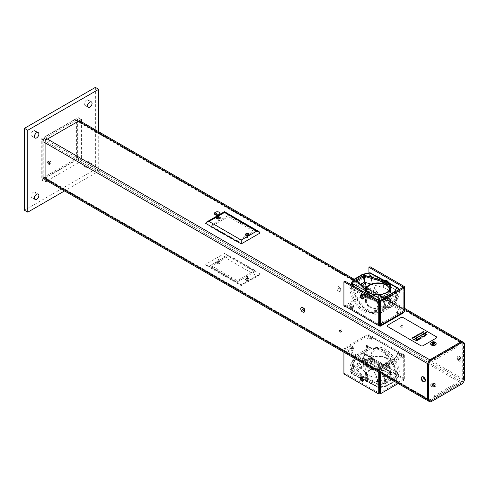 <?xml version="1.0" encoding="UTF-8"?>
<svg xmlns="http://www.w3.org/2000/svg" width="489" height="489" viewBox="0 0 489 489"><rect width="100%" height="100%" fill="white"/><g stroke="black" fill="none" stroke-linecap="round" stroke-linejoin="round"><path stroke-width="0.37" stroke-dasharray="2.44 1.83" d="M404.33 378.682L403.272 379.293L368.926 359.464L369.984 358.853L404.33 378.682L404.33 354.922L369.984 335.099A2.249 1.302 -60 0 0 368.394 334.176L345.509 347.392A2.249 1.302 -60 0 0 343.92 350.148L378.26 369.977L379.323 369.36L344.977 349.537A0.752 0.434 -60 0 1 345.509 348.614L379.385 368.168L379.385 366.946L402.27 353.736L404.33 354.922L403.272 355.54L402.27 354.959L402.27 353.736L404.33 356.224L404.33 379.977L403.272 379.366L403.272 355.607L379.446 369.36L379.446 372.746M368.926 359.464L368.926 335.711L403.272 355.54L403.272 379.293M386.658 366.585A2.249 1.302 -120 0 0 387.783 366.695A2.249 1.302 -120 0 0 388.132 364.892A2.249 1.302 -120 0 0 386.658 362.911A2.249 1.302 -120 0 0 385.534 362.801A2.249 1.302 -120 0 0 385.191 364.605A2.249 1.302 -120 0 0 386.658 366.585M387.722 362.3A2.249 1.302 60 0 1 389.189 364.281A2.249 1.302 60 0 1 388.847 366.084A2.249 1.302 60 0 1 386.597 364.788A2.249 1.302 60 0 1 386.597 362.19A2.249 1.302 60 0 1 387.722 362.3M369.984 358.853L369.984 335.099M345.509 348.614L368.394 335.399A0.752 0.434 -60 0 1 368.767 335.362A0.752 0.434 -60 0 1 368.926 335.711M344.977 349.537L344.977 373.29L379.323 393.119M343.92 373.902L344.977 373.29M343.92 350.148L343.92 352.233M361.188 377.16A2.249 1.302 60 0 1 361.585 376.628A2.249 1.302 60 0 1 362.71 376.738A2.249 1.302 60 0 1 364.183 378.718A2.249 1.302 60 0 1 363.834 380.521A2.249 1.302 60 0 1 363.174 380.601M362.691 380.399A2.249 1.302 60 0 1 361.12 377.685M368.394 335.399L402.27 354.959L379.385 368.168L379.323 372.673M380.509 373.358L380.509 369.977L379.385 366.946L378.26 369.977L378.26 372.062M397.71 354.647L397.71 353.425L396.585 354.073L396.585 355.301A1.553 0.899 0 0 0 396.585 356.567A1.553 0.899 0 0 0 398.779 356.567L399.904 355.919A1.553 0.899 0 0 0 399.904 354.647A1.553 0.899 0 0 0 397.71 354.647L396.585 355.301M379.977 364.886L379.977 363.663L378.847 364.311L378.847 365.54A1.553 0.899 0 0 0 378.847 366.805A1.553 0.899 0 0 0 381.047 366.805L382.172 366.157A1.553 0.899 0 0 0 382.172 364.886A1.553 0.899 0 0 0 379.977 364.886L378.847 365.54M368.889 339.934L368.889 338.706A1.553 0.899 0 0 0 370.589 338.901A1.553 0.899 0 0 0 371.548 338.07A1.553 0.899 0 0 0 371.09 337.441L369.965 336.787L369.965 338.009A1.553 0.899 0 0 0 367.765 338.009A1.553 0.899 0 0 0 367.765 339.28L368.889 339.934A1.553 0.899 0 0 0 370.589 340.124A1.553 0.899 0 0 0 371.548 339.299A1.553 0.899 0 0 0 371.09 338.663L369.965 338.009M351.157 350.173A1.553 0.899 0 0 0 352.85 350.362A1.553 0.899 0 0 0 353.81 349.537A1.553 0.899 0 0 0 353.358 348.901L353.358 347.679A1.553 0.899 0 0 1 353.81 348.309A1.553 0.899 0 0 1 352.85 349.14A1.553 0.899 0 0 1 351.157 348.944L350.032 348.296L350.032 349.519L351.157 350.173L351.157 348.944M353.358 348.901L352.233 348.247A1.553 0.899 0 0 0 350.032 348.247A1.553 0.899 0 0 0 350.032 349.519M379.446 369.36L380.509 369.977L404.33 356.224L403.272 355.607M379.446 393.119L403.272 379.366M398.15 383.547L404.33 379.977M361.188 294.928A2.249 1.302 60 0 1 361.585 294.39A2.249 1.302 60 0 1 362.71 294.5A2.249 1.302 60 0 1 364.183 296.487A2.249 1.302 60 0 1 363.834 298.29A2.249 1.302 60 0 1 363.174 298.363M362.691 298.162A2.249 1.302 60 0 1 361.12 295.448M344.977 281.144L344.977 304.904L379.323 324.733L345.509 305.209A0.752 0.434 -60 0 1 345.136 305.246A0.752 0.434 -60 0 1 344.977 304.904M345.509 306.432L368.394 293.223A2.249 1.302 -60 0 0 369.984 290.466L404.33 310.295L403.272 310.906L368.926 291.077A0.752 0.434 -60 0 1 368.394 292L345.509 305.209M368.926 291.077L368.926 272.948M369.984 290.466L369.984 266.707M385.198 280.943A2.249 1.302 -120 0 0 386.658 284.353A2.249 1.302 -120 0 0 387.783 284.464A2.249 1.302 -120 0 0 388.083 282.514M368.394 292L402.27 311.554L403.272 310.906L403.272 287.22L403.272 310.98L379.446 324.733L402.27 311.554L402.27 312.783L404.33 310.295L404.33 287.832M386.127 281.01A2.249 1.302 -120 0 0 387.722 283.736A2.249 1.302 -120 0 0 388.847 283.852A2.249 1.302 -120 0 0 388.847 281.254A2.249 1.302 -120 0 0 386.597 279.952A2.249 1.302 -120 0 0 386.2 280.49M379.323 323.59A1.553 0.899 180 0 1 378.847 322.135L378.847 323.357L379.323 323.088M379.446 323.015L379.977 322.709L379.977 321.487A1.553 0.899 180 0 1 382.172 321.487A1.553 0.899 180 0 1 382.172 322.752L381.047 323.406A1.553 0.899 180 0 1 379.446 323.62M378.847 322.135L379.323 321.86M379.446 321.786L379.977 321.487M396.585 311.896L396.585 313.119L397.71 312.471L397.71 311.248A1.553 0.899 180 0 1 399.904 311.248A1.553 0.899 180 0 1 399.904 312.514L398.779 313.168A1.553 0.899 180 0 1 396.585 313.168A1.553 0.899 180 0 1 396.585 311.896L397.71 311.248M353.358 305.497L353.358 306.725A1.553 0.899 180 0 1 353.81 307.355A1.553 0.899 180 0 1 352.85 308.186A1.553 0.899 180 0 1 351.157 307.991L350.032 307.343L350.032 306.114A1.553 0.899 180 0 1 350.032 304.849A1.553 0.899 180 0 1 352.233 304.849L353.358 305.497A1.553 0.899 180 0 1 353.81 306.132A1.553 0.899 180 0 1 352.85 306.964A1.553 0.899 180 0 1 351.157 306.768L350.032 306.114M371.09 295.258A1.553 0.899 180 0 1 371.548 295.894A1.553 0.899 180 0 1 370.589 296.725A1.553 0.899 180 0 1 368.889 296.53L368.889 297.752A1.553 0.899 180 0 0 370.589 297.948A1.553 0.899 180 0 0 371.548 297.116A1.553 0.899 180 0 0 371.09 296.487L369.965 295.833L369.965 294.61L371.09 295.258L371.09 296.487M368.889 296.53L367.765 295.876A1.553 0.899 180 0 1 367.765 294.61A1.553 0.899 180 0 1 369.965 294.61M404.33 311.591L403.272 310.98M403.627 312.758L402.27 312.783L380.509 325.344M369.776 306.432A11.754 6.687 -0.7 0 0 382.624 307.764A11.754 6.687 -0.7 0 0 389.843 301.487A11.754 6.687 -0.7 0 0 378.003 294.953A11.754 6.687 -0.7 0 0 366.334 301.786A11.754 6.687 -0.7 0 0 369.776 306.432M366.182 290.166A11.754 6.687 -0.7 0 0 366.182 290.185A11.754 6.687 -0.7 0 0 369.623 294.83A11.754 6.687 -0.7 0 0 382.477 296.163A11.754 6.687 -0.7 0 0 389.69 289.879A11.754 6.687 -0.7 0 0 389.666 289.488M369.244 306.744A12.506 7.115 -0.7 0 0 382.911 308.156A12.506 7.115 -0.7 0 0 390.595 301.475A12.506 7.115 -0.7 0 0 377.997 294.525A12.506 7.115 -0.7 0 0 365.576 301.792A12.506 7.115 -0.7 0 0 369.244 306.744M365.485 289.47A12.506 7.115 -0.7 0 0 365.43 290.191A12.506 7.115 -0.7 0 0 369.091 295.136A12.506 7.115 -0.7 0 0 382.765 296.554A12.506 7.115 -0.7 0 0 390.442 289.873A12.506 7.115 -0.7 0 0 383.578 283.632M387.471 280.747A1.565 0.905 60 0 1 388.504 282.129A1.565 0.905 60 0 1 388.272 283.394A1.565 0.905 60 0 1 386.701 282.489A1.565 0.905 60 0 1 386.701 280.68A1.565 0.905 60 0 1 387.471 280.747M384.605 282.44A1.565 0.905 60 0 0 385.295 284.005A1.565 0.905 60 0 0 386.499 284.415A1.565 0.905 60 0 0 386.823 283.681L385.76 284.292A1.565 0.905 60 0 1 385.43 285.032A1.565 0.905 60 0 1 384.232 284.622A1.565 0.905 60 0 1 383.541 283.052L384.605 282.44L372.404 275.607A1.504 0.856 -0.7 0 0 370.87 275.411L364.109 276.756A1.504 0.856 -0.7 0 0 363.516 276.963L352.496 283.333A1.504 0.856 -0.7 0 0 352.129 283.669L349.879 287.532A20.165 11.644 60 0 0 370.002 313.914A20.165 11.644 60 0 0 378.394 303.504L379.323 303.321M379.446 303.296L385.155 302.165A1.504 0.856 -0.7 0 0 385.742 301.951A23.509 13.576 60 0 1 380.876 313.003A23.509 13.576 60 0 1 362.869 306.823A23.509 13.576 60 0 1 352.496 283.333M363.516 276.963A23.509 13.576 -120 0 0 373.896 300.46A23.509 13.576 -120 0 0 391.897 306.64A23.509 13.576 -120 0 0 396.762 295.588L385.742 301.951M396.762 295.588A1.504 0.856 -0.7 0 0 397.129 295.252L399.385 291.389A20.165 11.644 -120 0 1 398.119 297.679L395.668 302.538A23.35 13.484 60 0 1 377.264 302.734A23.35 13.484 60 0 1 364.109 276.756M370.87 275.411A20.165 11.644 -120 0 0 382.227 297.85A20.165 11.644 -120 0 0 398.119 297.679M364.653 296.481A1.565 0.905 60 0 1 364.329 297.214A1.565 0.905 60 0 1 363.565 297.147A1.565 0.905 60 0 1 362.441 295.24L363.504 294.623A1.565 0.905 60 0 0 364.629 296.536A1.565 0.905 60 0 0 365.393 296.603A1.565 0.905 60 0 0 365.717 295.863L364.653 296.481M364.672 296.505A1.565 0.905 -120 0 0 365.436 296.578A1.565 0.905 -120 0 0 365.436 294.763A1.565 0.905 -120 0 0 363.871 293.858A1.565 0.905 -120 0 0 363.633 295.13A1.565 0.905 -120 0 0 364.672 296.505M365.717 295.863L377.918 302.697A18.82 10.868 60 0 1 370.087 312.41A18.82 10.868 60 0 1 351.304 287.789L363.504 294.623M365.136 282.373A22.005 12.708 60 0 1 364.58 277.563L353.559 283.926L351.304 287.789M353.559 283.926A22.005 12.708 -120 0 0 375.521 312.716A22.005 12.708 -120 0 0 380.118 311.701A22.005 12.708 -120 0 0 384.678 301.358L379.446 302.391M377.918 302.697L379.323 302.416M384.678 301.358L395.699 294.989A22.005 12.708 60 0 1 394.323 301.86A22.005 12.708 60 0 1 391.145 305.338A22.005 12.708 60 0 1 366.554 287.184M395.699 294.989L397.954 291.126A18.82 10.868 -120 0 1 396.781 297A18.82 10.868 -120 0 1 381.946 297.159A18.82 10.868 -120 0 1 371.34 276.224L364.58 277.563M385.76 284.292L397.954 291.126M371.34 276.224L383.541 283.052M349.879 287.532A1.504 0.856 -0.7 0 0 350.24 288.406L362.441 295.24M384.586 282.41A1.565 0.905 60 0 1 385.625 283.791A1.565 0.905 60 0 1 385.387 285.056A1.565 0.905 60 0 1 383.822 284.152A1.565 0.905 60 0 1 383.822 282.342A1.565 0.905 60 0 1 384.586 282.41M385.833 358.027A11.754 6.381 177.2 0 1 389.262 362.251A11.754 6.381 177.2 0 1 377.832 369.201A11.754 6.381 177.2 0 1 365.778 363.394A11.754 6.381 177.2 0 1 372.887 357.111A11.754 6.381 177.2 0 1 385.833 358.027M386.408 369.855A11.754 6.381 177.2 0 1 389.837 374.085A11.754 6.381 177.2 0 1 378.407 381.035A11.754 6.381 177.2 0 1 366.353 375.228A11.754 6.381 177.2 0 1 373.462 368.944A11.754 6.381 177.2 0 1 386.408 369.855M386.365 357.716A12.506 6.791 177.2 0 1 390.014 362.215A12.506 6.791 177.2 0 1 377.85 369.611A12.506 6.791 177.2 0 1 365.026 363.431A12.506 6.791 177.2 0 1 372.587 356.744A12.506 6.791 177.2 0 1 386.365 357.716M386.94 369.55A12.506 6.791 177.2 0 1 390.589 374.048A12.506 6.791 177.2 0 1 378.425 381.438A12.506 6.791 177.2 0 1 365.601 375.265A12.506 6.791 177.2 0 1 373.168 368.578A12.506 6.791 177.2 0 1 386.94 369.55M370.974 358.321A20.165 11.644 -120 0 1 379.342 347.196A20.165 11.644 -120 0 1 399.446 372.856L397.184 376.609A1.504 0.819 177.2 0 1 396.824 376.94A23.509 13.576 -120 0 0 386.139 353.938A23.509 13.576 -120 0 0 368.468 348.101A23.509 13.576 -120 0 0 363.627 359.99A1.504 0.819 177.2 0 1 364.213 359.77L370.974 358.321A1.504 0.819 177.2 0 1 372.508 358.461L384.69 364.684L383.627 365.295A1.565 0.905 -120 0 1 383.951 364.507A1.565 0.905 -120 0 1 384.666 364.549A1.565 0.905 -120 0 1 385.839 366.426L386.903 365.815A1.565 0.905 -120 0 0 385.729 363.932A1.565 0.905 -120 0 0 385.014 363.889A1.565 0.905 -120 0 0 384.69 364.684M362.52 377.484A1.565 0.905 -120 0 1 362.844 376.689A1.565 0.905 -120 0 1 364.024 377.08A1.565 0.905 -120 0 1 364.733 378.608L365.796 377.997A1.565 0.905 -120 0 0 365.087 376.463A1.565 0.905 -120 0 0 363.908 376.072A1.565 0.905 -120 0 0 363.584 376.866L362.52 377.484L350.344 371.261A1.504 0.819 177.2 0 1 349.983 370.436L352.239 366.689A1.504 0.819 177.2 0 1 352.606 366.353A23.509 13.576 60 0 1 357.447 354.47A23.509 13.576 60 0 1 375.118 360.307A23.509 13.576 60 0 1 385.797 383.303L396.824 376.94M352.606 366.353L363.627 359.99M385.797 383.303A1.504 0.819 177.2 0 1 385.21 383.523L379.446 384.764M379.323 384.788L378.455 384.977A20.165 11.644 60 0 0 366.817 363.015A20.165 11.644 60 0 0 351.218 363.431L353.675 358.571A23.35 13.484 -120 0 0 352.239 366.689M349.983 370.436A20.165 11.644 60 0 1 351.218 363.431M387.508 362.911A1.565 0.905 60 0 1 388.578 364.287A1.565 0.905 60 0 1 388.352 365.583A1.565 0.905 60 0 1 386.787 364.678A1.565 0.905 60 0 1 386.787 362.869A1.565 0.905 60 0 1 387.508 362.911M384.623 364.574A1.565 0.905 60 0 1 385.699 365.949A1.565 0.905 60 0 1 385.473 367.245A1.565 0.905 60 0 1 383.902 366.34A1.565 0.905 60 0 1 383.902 364.531A1.565 0.905 60 0 1 384.623 364.574M385.839 366.426L398.015 372.649A18.82 10.868 -120 0 0 379.256 348.694A18.82 10.868 -120 0 0 371.444 359.079L383.627 365.295M364.69 360.534A22.005 12.708 60 0 1 369.219 349.409A22.005 12.708 60 0 1 373.822 348.388A22.005 12.708 60 0 1 395.76 376.396L384.733 382.765A22.005 12.708 -120 0 0 374.739 361.237A22.005 12.708 -120 0 0 358.199 355.772A22.005 12.708 -120 0 0 355.02 359.25A22.005 12.708 -120 0 0 353.663 366.897L364.69 360.534L371.444 359.079M398.015 372.649L395.76 376.396M384.733 382.765L377.979 384.213A18.82 10.868 60 0 0 367.117 363.724A18.82 10.868 60 0 0 352.563 364.109A18.82 10.868 60 0 0 351.408 370.65L353.663 366.897M365.796 377.997L377.979 384.213M351.408 370.65L363.584 376.866M364.8 378.718A1.565 0.905 -120 0 0 365.521 378.761A1.565 0.905 -120 0 0 365.521 376.952A1.565 0.905 -120 0 0 363.957 376.047A1.565 0.905 -120 0 0 363.724 377.343A1.565 0.905 -120 0 0 364.8 378.718M356.872 364.195L367.288 374.226A12.103 6.571 -2.8 0 0 381.047 376.958A12.103 6.571 -2.8 0 0 389.99 370.124A12.103 6.571 -2.8 0 0 383.712 364.745L364.629 359.715L356.872 364.195L357.159 370.136L356.261 370.723L366.952 381.017A12.855 6.98 -2.8 0 0 367.526 381.518L371.096 383.339A0.752 0.367 108.2 0 0 371.481 382.355L368.125 380.644A0.752 0.538 -51.9 0 1 367.526 381.518L352.71 373.951A1.504 0.917 -63 0 1 351.964 374.03A1.504 0.917 -63 0 1 351.585 373.303L351.45 370.619L378.021 384.189L378.156 386.872A1.504 0.819 177.2 0 0 379.323 387.068M379.446 387.746A1.504 1.504 0 0 0 379.531 387.728L386.292 386.273A1.504 0.367 -102.1 0 1 386.035 386.065A1.504 0.868 -120 0 0 386.726 386.108A1.504 0.868 -120 0 0 387.037 385.344L395.846 380.259A1.504 0.868 60 0 1 395.534 381.023A1.504 0.868 60 0 1 394.843 380.98L386.035 386.065L379.281 387.52A1.504 0.367 -102.1 0 0 379.531 387.728A1.504 0.367 -102.1 0 0 379.69 387.019A1.504 0.819 177.2 0 1 379.446 387.056M386.292 386.273A1.504 0.367 -102.1 0 0 386.451 385.564L379.69 387.019M398.468 376.175L396.206 379.929A1.504 1.186 31 0 1 396.072 380.497A1.504 1.186 31 0 1 394.843 380.98L397.099 377.227A1.504 1.186 31 0 0 398.327 376.744L398.327 376.744A1.504 1.504 0 0 0 398.541 375.894A1.504 0.819 177.2 0 1 398.468 376.175A1.504 1.186 31 0 1 398.327 376.744L396.072 380.497M363.107 360.411A1.504 0.819 -2.8 0 0 362.52 360.631L362.649 363.309A1.504 0.819 177.2 0 1 363.235 363.095A1.504 0.367 -102.1 0 0 363.773 365.118L370.528 363.663A1.504 0.367 -102.1 0 1 369.996 361.64L363.235 363.095L363.107 360.411L369.861 358.957L369.996 361.64A1.504 0.819 177.2 0 1 371.53 361.787L371.402 359.103L397.973 372.673L398.101 375.35A1.504 0.819 177.2 0 1 398.541 375.894M362.52 360.631L353.712 365.717A1.504 0.819 -2.8 0 0 353.345 366.047L351.09 369.8L351.218 372.477A1.504 0.819 177.2 0 0 351.145 372.765A1.504 1.504 0 0 0 351.964 374.03L378.535 387.6A1.504 0.917 -63 0 1 378.156 386.872L351.585 373.303A1.504 0.819 177.2 0 1 351.145 372.765M353.345 366.047L353.48 368.73A1.504 1.186 31 0 0 354.965 370.197L352.71 373.951A1.504 1.186 31 0 1 351.218 372.477L353.48 368.73A1.504 0.819 177.2 0 1 353.84 368.394L353.712 365.717M368.125 380.644A12.103 6.571 177.2 0 1 367.581 380.167L357.159 370.136L364.898 365.961L384.171 371.041A0.752 0.318 -75.2 0 1 383.999 370.686A12.103 6.571 177.2 0 1 384.904 370.955L388.26 372.667A12.103 6.571 177.2 0 1 390.277 376.065A12.103 6.571 177.2 0 1 384.036 382.215A12.103 6.571 177.2 0 1 371.481 382.355M364.629 359.715L364.916 365.656L356.261 370.723M357.159 370.136L364.916 365.656L383.999 370.686L383.712 364.745M379.323 387.759A1.504 1.504 0 0 1 378.535 387.6A1.504 0.917 -63 0 0 379.281 387.52L371.096 383.339A12.855 6.98 -2.8 0 0 387.294 381.921A12.855 6.98 -2.8 0 0 388.92 373.052L385.35 371.23A0.752 0.367 -71.8 0 1 385.087 371.316L385.087 371.316A0.752 0.367 -71.8 0 1 384.904 370.955M364.812 365.784L384.391 370.949A12.855 6.98 -2.8 0 1 385.35 371.23L370.528 363.663A1.504 0.917 -63 0 0 371.53 361.787L398.101 375.35A1.504 0.917 -63 0 1 397.099 377.227L388.92 373.052A0.752 0.538 -51.9 0 1 388.425 373.015L388.425 373.015A0.752 0.538 -51.9 0 1 388.26 372.667M362.679 274.329A1.504 0.397 -101.7 0 0 362.6 274.897A1.504 0.856 -0.7 0 0 362.013 275.111L362.049 277.74A1.504 0.856 179.3 0 1 362.63 277.526L369.36 276.126L369.323 273.498A1.504 0.397 -101.7 0 1 369.513 272.825M350.833 284.525L350.864 287.122L353.021 283.241A1.504 0.856 179.3 0 1 353.376 282.899L353.339 280.27A1.504 0.856 -0.7 0 0 352.985 280.613A1.504 1.18 29 0 1 353.101 280.124M353.376 282.899L362.049 277.74M398.333 288.956A1.504 0.856 -0.7 0 0 397.875 288.357L397.912 290.986L370.9 276.309L370.87 273.681A1.504 0.856 -0.7 0 0 369.323 273.498L362.6 274.897L362.63 277.526M398.272 290.105L398.297 291.854L396.139 295.735L396.108 293.107A1.504 1.18 29 0 0 395.265 291.841M395.081 291.951A1.504 0.88 59.3 0 1 395.754 293.449L387.08 298.602A1.504 0.88 -120.7 0 0 386.31 297.012M381.31 299.898L386.493 298.822A1.504 0.397 -101.7 0 0 386.145 297.11M369.305 295.191L351.218 285.362L351.255 287.99L378.26 302.667L378.229 300.344M371.133 284.121L383.633 287.764A12.103 6.883 179.3 0 1 390.088 293.742A12.103 6.883 179.3 0 1 381.114 300.521A12.103 6.883 179.3 0 1 367.459 297.379L356.732 286.695L356.481 280.503M367.801 291.725A0.752 0.513 -50.7 0 1 367.942 292.055L371.353 293.913A12.103 6.883 -0.7 0 0 383.743 294.054A12.103 6.883 -0.7 0 0 390.014 287.917L390.088 293.742M371.2 293.565A0.752 0.336 -70.3 0 1 371.353 293.913M351.218 285.362A1.504 0.868 -61.5 0 1 351.304 284.8M356.732 286.695L360.466 284.476M224.506 253.436L260.075 273.974L241.23 284.849L208.986 266.23L206.639 265.668L205.661 264.317L224.506 253.436L224.506 257.269L256.749 275.888L241.23 284.849L205.661 264.317M260.075 273.974L259.097 275.325L256.749 275.888M246.67 278.748A0.782 0.452 180 0 1 246.444 278.424A0.782 0.452 180 0 1 247.226 277.972A0.782 0.452 180 0 1 248.009 278.424A0.782 0.452 180 0 1 247.526 278.846A0.782 0.452 180 0 1 246.67 278.748M217.055 263.492A1.913 1.106 0 0 0 220.258 262.996A1.913 1.106 0 0 0 217.917 261.646A1.913 1.106 0 0 0 217.055 263.492M224.506 212.489L205.661 223.363M260.075 233.015L224.506 212.483M247.782 235.166A0.782 0.452 0 0 0 246.927 235.068A0.782 0.452 0 0 0 246.444 235.484A0.782 0.452 0 0 0 247.226 235.936A0.782 0.452 0 0 0 248.009 235.484A0.782 0.452 0 0 0 247.782 235.166M217.312 217.024A1.913 1.106 180 0 1 219.506 217.024M431.653 401.402L430.723 400.864A4.389 2.537 -60 0 1 428.529 401.078M464.55 378.822L463.621 378.284A4.389 2.537 -60 0 1 460.516 383.663L461.445 384.201M463.621 378.284L463.621 343.883L464.55 344.421M456.836 347.239L456.836 345.906L434.403 358.859L434.403 360.191L456.836 347.239M456.836 384.097L456.836 382.765L434.403 395.717L434.403 397.05L456.836 384.097M430.723 400.864L460.516 383.663M462.71 341.878A4.389 2.537 -60 0 1 463.621 343.883M422.588 336.652L422.588 337.11L421.781 337.11L421.769 336.64M420.357 335.68L420.736 335.65M420.613 335.796L420.962 335.76M419.77 339.005L418.926 338.296M420.522 338.565L419.336 338.425M425.65 334.672L425.479 335.118M425.87 335.161L424.764 334.928M418.553 338.926L418.242 338.694M419.44 339.195L418.865 339.555L418.248 339.17M414.391 337.398L413.731 337.104M416.983 340.405L416.31 340.02L416.182 340.503M417.368 340.387L416.793 340.747L415.76 340.155M425.363 333.437L424.874 332.936M425.907 333.119L424.99 332.972M415.155 339.073L414.696 338.804M415.24 339.115L414.868 339.14M416.512 338.51L415.791 338.419L416.396 338.119L415.882 338.357M416.646 338.302L416.17 338.559M423.376 381.695A2.769 1.595 60 0 1 421.243 378.498M424.183 381.854A2.812 1.62 60 0 1 421.286 378.437A2.812 1.62 60 0 1 421.5 377.202M421.818 376.921A2.812 1.62 -120 0 0 421.469 378.333A2.812 1.62 -120 0 0 422.325 380.436M422.881 381.059A2.812 1.62 -120 0 0 424.586 381.72M302.935 312.153A2.769 1.595 60 0 1 300.79 308.443M460.449 357.844C460.901 358.535 460.901 358.535 460.449 357.844M458.798 357.862C459.556 358.388 459.556 358.388 458.798 357.862M460.008 361.078A2.769 1.595 -120 0 0 461.127 359.898A2.769 1.595 -120 0 0 458.982 356.188A2.769 1.595 -120 0 0 457.294 358.058A2.769 1.595 -120 0 0 460.008 361.078M459.941 361.157A2.812 1.62 -120 0 0 460.51 361.029A2.812 1.62 -120 0 0 460.51 357.783A2.812 1.62 -120 0 0 457.698 356.163A2.812 1.62 -120 0 0 457.478 358.969A2.812 1.62 -120 0 0 459.941 361.157M459.758 361.261A2.812 1.62 60 0 1 457.294 359.073A2.812 1.62 60 0 1 457.515 356.267A2.812 1.62 60 0 1 460.717 358.767A2.812 1.62 60 0 1 460.326 361.133A2.812 1.62 60 0 1 459.758 361.261M340.142 289.023L339.647 288.602L340.142 289.023M340.454 288.84L340.106 288.339L340.454 288.84M338.357 288.162C339.085 288.742 339.085 288.742 338.357 288.162M339.384 291.499A2.769 1.595 -120 0 0 340.711 290.344A2.769 1.595 -120 0 0 338.565 286.633A2.769 1.595 -120 0 0 336.848 288.369A2.769 1.595 -120 0 0 339.384 291.499M430.895 384.647A2.738 1.583 0 0 0 430.687 385.253A2.738 1.583 0 0 0 430.864 385.809A2.738 1.583 0 0 0 433.425 386.836A2.738 1.583 0 0 0 435.992 385.809A2.738 1.583 0 0 0 436.17 385.253A2.738 1.583 0 0 0 433.963 383.7A2.738 1.583 0 0 0 430.895 384.647M430.895 384.33A2.738 1.583 0 0 0 430.687 384.935A2.738 1.583 0 0 0 433.425 386.518A2.738 1.583 0 0 0 436.17 384.935A2.738 1.583 0 0 0 433.963 383.382A2.738 1.583 0 0 0 430.895 384.33M432.826 387.123C439.036 386.481 429.226 384.134 432.826 387.123M434.501 385.668L434.281 386.707L434.501 385.668M434.501 386.469A0.556 0.324 180 0 1 434.483 386.072L434.238 385.839A0.556 0.324 180 0 1 433.627 385.65L433.162 385.656A0.556 0.324 180 0 1 432.576 385.87L432.349 386.108A0.556 0.324 180 0 1 432.374 386.506L432.618 386.732A0.556 0.324 180 0 1 433.23 386.921L433.694 386.915A0.556 0.324 180 0 1 434.281 386.707M433.694 386.915L433.694 386.114A0.556 0.324 180 0 1 434.281 385.907M430.864 343.107A2.738 1.583 180 0 1 432.435 342.19M432.753 342.129A2.738 1.583 180 0 1 433.199 342.086M433.884 342.104A2.738 1.583 180 0 1 435.992 343.107M430.699 343.822A2.738 1.583 180 0 1 432.502 342.496M433.272 342.404A2.738 1.583 180 0 1 433.578 342.404M434.532 342.532A2.738 1.583 180 0 1 436.151 343.822M434.128 343.131L434.128 343.932A0.556 0.324 0 0 0 433.48 344.073L433.48 343.278M434.128 343.932L434.428 343.064M216.884 217.464A1.644 0.947 180 0 1 217.611 216.988M217.996 216.896A1.644 0.947 180 0 1 218.467 216.865M219.206 216.988A1.644 0.947 180 0 1 219.934 217.464M245.704 234.103A1.644 0.947 180 0 1 246.432 233.626M246.811 233.534A1.644 0.947 180 0 1 247.287 233.504M248.027 233.626A1.644 0.947 180 0 1 248.754 234.103M248.864 234.506A1.644 0.947 0 0 0 248.088 233.754M246.37 233.754A1.644 0.947 0 0 0 245.588 234.506M219.206 263.65C218.595 261.67 216.352 264.8 219.206 263.65M219.035 261.945A1.644 0.947 0 0 0 217.257 262.147A1.644 0.947 0 0 0 216.884 263.174A1.644 0.947 0 0 0 218.406 263.773A1.644 0.947 0 0 0 219.934 263.174A1.644 0.947 0 0 0 219.035 261.945M218.4 263.064L218.87 263.174L218.87 262.672L218.4 262.562L218.4 263.064M217.849 263.125L217.849 263.626L217.849 263.125M246.597 280.338A1.644 0.947 0 0 0 248.748 279.812A1.644 0.947 0 0 0 248.87 279.457A1.644 0.947 0 0 0 247.226 278.51A1.644 0.947 0 0 0 245.582 279.457A1.644 0.947 0 0 0 245.704 279.812A1.644 0.947 0 0 0 246.597 280.338M246.597 280.221A1.644 0.947 180 0 1 245.582 279.347A1.644 0.947 180 0 1 247.226 278.4A1.644 0.947 180 0 1 248.87 279.347A1.644 0.947 180 0 1 246.597 280.221M246.425 279.904C247.043 281.884 249.286 278.754 246.425 279.904M247.067 279.714L247.22 279.201L247.067 279.714M41.767 180.086L78.069 159.133L78.069 117.537L41.767 138.497L41.767 180.086L45.092 182.012M41.767 138.497L45.092 140.416M89.842 163.485A3.136 1.809 120 0 0 87.794 166.248A3.136 1.809 120 0 0 88.277 168.76A3.136 1.809 120 0 0 91.412 166.951A3.136 1.809 120 0 0 91.412 163.332A3.136 1.809 120 0 0 89.842 163.485M47.085 180.857L81.394 161.052L81.394 121.761M98.711 131.755L98.711 171.211L64.542 190.936M33.319 192.281A3.136 1.809 120 0 0 31.272 195.044A3.136 1.809 120 0 0 31.748 197.556A3.136 1.809 120 0 0 34.884 195.747A3.136 1.809 120 0 0 34.884 192.128A3.136 1.809 120 0 0 33.319 192.281M86.516 161.566A3.136 1.809 120 0 0 84.469 164.328A3.136 1.809 120 0 0 84.952 166.841A3.136 1.809 120 0 0 88.087 165.031A3.136 1.809 120 0 0 88.087 161.413A3.136 1.809 120 0 0 86.516 161.566M33.319 130.85A3.136 1.809 120 0 0 31.272 133.613A3.136 1.809 120 0 0 31.748 136.125A3.136 1.809 120 0 0 34.884 134.316A3.136 1.809 120 0 0 34.884 130.697A3.136 1.809 120 0 0 33.319 130.85M86.516 100.135A3.136 1.809 120 0 0 84.469 102.898A3.136 1.809 120 0 0 84.952 105.41A3.136 1.809 120 0 0 88.087 103.601A3.136 1.809 120 0 0 88.087 99.982A3.136 1.809 120 0 0 86.516 100.135M95.386 87.384L95.386 169.292L24.45 210.246M78.069 117.537L81.394 119.457M78.069 159.133L81.394 161.052M98.711 171.211L95.386 169.292M428.627 401.133A3.136 1.809 120 0 0 430.1 400.931L461.139 383.015A3.136 1.809 120 0 0 463.352 379.177L463.352 343.339A3.136 1.809 120 0 0 462.704 341.909A3.136 1.809 120 0 0 461.139 342.062L430.1 359.977A3.136 1.809 120 0 0 427.887 363.816L427.887 399.654A3.136 1.809 120 0 0 428.395 400.992M45.092 142.812L42.182 141.138A3.136 1.809 -60 0 1 44.401 137.293L47.445 139.053M433.065 343.284A1.259 0.727 0 0 0 432.539 344.494A1.259 0.727 0 0 0 434.574 344.28A1.259 0.727 0 0 0 433.505 343.254M246.756 236.749A0.666 0.385 0 0 0 247.874 236.578A0.666 0.385 0 0 0 246.756 236.749M217.935 220.117A0.666 0.385 0 0 0 219.054 219.94A0.666 0.385 0 0 0 217.935 220.117M227.495 215.875L211.535 225.087A1.253 0.721 180 0 0 211.535 226.114L236.364 240.447A1.253 0.721 180 0 0 238.137 240.447L254.097 231.23A1.253 0.721 180 0 0 254.097 230.209L229.274 215.875A1.253 0.721 180 0 0 227.495 215.875M370.1 296.371A0.996 0.575 180 0 1 369.653 297.33A0.996 0.575 180 0 1 368.437 296.627A0.996 0.575 180 0 1 370.1 296.371M398.92 313.009A0.996 0.575 180 0 1 398.474 313.969A0.996 0.575 180 0 1 397.251 313.266A0.996 0.575 180 0 1 398.92 313.009M216.431 214.585A1.229 0.709 0 0 0 218.491 214.268A1.229 0.709 0 0 0 216.982 213.4A1.229 0.709 0 0 0 216.431 214.585M78.484 121.138L75.434 119.377L44.401 137.293M381.188 323.247A0.996 0.575 180 0 1 380.742 324.207A0.996 0.575 180 0 1 379.519 323.504A0.996 0.575 180 0 1 381.188 323.247M352.367 306.609A0.996 0.575 180 0 1 351.921 307.569A0.996 0.575 180 0 1 350.699 306.866A0.996 0.575 180 0 1 352.367 306.609M75.434 119.377A3.136 1.809 -60 0 1 76.999 119.224A3.136 1.809 -60 0 1 77.653 120.661L463.352 343.339M43.246 176.663A1.253 0.721 120 0 0 43.509 177.238A1.253 0.721 120 0 0 44.132 177.177L75.697 158.949A1.253 0.721 120 0 0 76.584 157.415L76.584 120.966A1.253 0.721 120 0 0 76.327 120.392A1.253 0.721 120 0 0 75.697 120.453L44.132 138.68A1.253 0.721 120 0 0 43.246 140.215L43.246 176.663L428.951 399.348A1.253 0.721 -60 0 0 429.208 399.923A1.253 0.721 -60 0 0 429.837 399.855L461.402 381.634L75.697 158.949M432.539 384.22A1.259 0.727 0 0 0 434.648 383.896A1.259 0.727 0 0 0 433.101 383.003A1.259 0.727 0 0 0 432.539 384.22M246.756 276.474A0.666 0.385 0 0 0 247.874 276.303A0.666 0.385 0 0 0 246.756 276.474M217.935 259.842A0.666 0.385 0 0 0 219.054 259.665A0.666 0.385 0 0 0 217.935 259.842M254.097 269.934L229.274 255.6A1.253 0.721 180 0 0 227.495 255.6L211.535 264.812A1.253 0.721 180 0 0 211.535 265.839L236.364 280.173A1.253 0.721 180 0 0 238.137 280.173L254.097 270.955A1.253 0.721 180 0 0 254.097 269.934M368.694 336.909A0.996 0.575 0 0 0 370.362 336.652A0.996 0.575 0 0 0 369.14 335.943A0.996 0.575 0 0 0 368.694 336.909M397.508 353.547A0.996 0.575 0 0 0 399.177 353.29A0.996 0.575 0 0 0 397.954 352.581A0.996 0.575 0 0 0 397.508 353.547M379.776 363.785A0.996 0.575 0 0 0 381.444 363.529A0.996 0.575 0 0 0 380.222 362.82A0.996 0.575 0 0 0 379.776 363.785M350.961 347.147A0.996 0.575 0 0 0 352.63 346.89A0.996 0.575 0 0 0 351.408 346.181A0.996 0.575 0 0 0 350.961 347.147M76.584 157.415L462.288 380.1A1.253 0.721 -60 0 1 461.402 381.634M43.246 140.215L428.951 362.899A1.253 0.721 -60 0 1 429.837 361.359L44.132 138.68M434.318 344.696A1.259 0.727 180 0 1 433.755 345.912A1.259 0.727 180 0 1 432.209 345.02A1.259 0.727 180 0 1 434.318 344.696M247.697 237.434A0.666 0.385 180 0 1 246.584 237.611A0.666 0.385 180 0 1 247.697 237.434M218.883 220.796A0.666 0.385 180 0 1 217.764 220.973A0.666 0.385 180 0 1 218.883 220.796M229.274 217.104L254.097 231.438A1.253 0.721 0 0 1 254.097 232.458L238.137 241.676A1.253 0.721 0 0 1 236.364 241.676L211.535 227.342A1.253 0.721 0 0 1 211.535 226.315L227.495 217.104A1.253 0.721 0 0 1 229.274 217.104M370.1 297.599A0.996 0.575 180 0 1 369.653 298.559A0.996 0.575 180 0 1 368.437 297.856A0.996 0.575 180 0 1 370.1 297.599M398.92 314.238A0.996 0.575 180 0 1 398.474 315.197A0.996 0.575 180 0 1 397.251 314.494A0.996 0.575 180 0 1 398.92 314.238M218.167 214.812A1.229 0.709 180 0 1 217.617 215.997A1.229 0.709 180 0 1 216.114 215.129A1.229 0.709 180 0 1 218.167 214.812M75.697 120.453L461.402 343.137L429.837 361.359M381.188 324.476A0.996 0.575 180 0 1 380.742 325.436A0.996 0.575 180 0 1 379.519 324.733A0.996 0.575 180 0 1 381.188 324.476M352.367 307.838A0.996 0.575 180 0 1 351.921 308.797A0.996 0.575 180 0 1 350.699 308.094A0.996 0.575 180 0 1 352.367 307.838M461.402 343.137A1.253 0.721 -60 0 1 462.032 343.076A1.253 0.721 -60 0 1 462.288 343.651L76.584 120.966M401.328 325.863A0.996 0.575 -120 0 0 400.833 325.815A0.996 0.575 -120 0 0 400.68 326.615A0.996 0.575 -120 0 0 401.328 327.496A0.996 0.575 -120 0 0 401.83 327.544A0.996 0.575 -120 0 0 401.982 326.744A0.996 0.575 -120 0 0 401.328 325.863M402.392 325.252A0.996 0.575 60 0 1 403.046 326.132A0.996 0.575 60 0 1 402.893 326.927A0.996 0.575 60 0 1 401.897 326.352A0.996 0.575 60 0 1 401.897 325.203A0.996 0.575 60 0 1 402.392 325.252M337.41 290.588A0.996 0.575 -120 0 0 338.021 289.72A0.996 0.575 -120 0 0 336.799 289.017A0.996 0.575 -120 0 0 337.41 290.588M457.857 360.13A0.996 0.575 -120 0 0 458.468 359.262A0.996 0.575 -120 0 0 457.246 358.553A0.996 0.575 -120 0 0 457.857 360.13M374.733 312.135A0.996 0.575 -120 0 0 375.228 312.184A0.996 0.575 -120 0 0 375.381 311.389A0.996 0.575 -120 0 0 374.733 310.509A0.996 0.575 -120 0 0 374.232 310.46A0.996 0.575 -120 0 0 374.079 311.255A0.996 0.575 -120 0 0 374.733 312.135M462.288 380.1L462.288 343.651M375.796 309.892A0.996 0.575 60 0 1 376.444 310.772A0.996 0.575 60 0 1 376.292 311.572A0.996 0.575 60 0 1 375.295 310.998A0.996 0.575 60 0 1 375.295 309.843A0.996 0.575 60 0 1 375.796 309.892M338.474 288.345A0.996 0.575 60 0 1 339.085 289.922A0.996 0.575 60 0 1 337.862 289.213A0.996 0.575 60 0 1 338.474 288.345M458.92 357.887A0.996 0.575 60 0 1 459.532 359.458A0.996 0.575 60 0 1 458.309 358.755A0.996 0.575 60 0 1 458.92 357.887M463.352 379.177L77.653 156.492L77.653 120.661M77.653 156.492A3.136 1.809 -60 0 1 75.434 160.331L461.139 383.015M430.1 400.931L44.401 178.253A3.136 1.809 -60 0 1 42.83 178.406A3.136 1.809 -60 0 1 42.182 176.969L45.092 178.65M432.539 385.448A1.259 0.727 0 0 0 434.648 385.124A1.259 0.727 0 0 0 433.101 384.232A1.259 0.727 0 0 0 432.539 385.448M246.756 277.703A0.666 0.385 0 0 0 247.874 277.532A0.666 0.385 0 0 0 246.756 277.703M217.935 261.071A0.666 0.385 0 0 0 219.054 260.894A0.666 0.385 0 0 0 217.935 261.071M211.535 267.067L236.364 281.401A1.253 0.721 0 0 0 238.137 281.401L254.097 272.184A1.253 0.721 0 0 0 254.097 271.163L229.274 256.829A1.253 0.721 0 0 0 227.495 256.829L211.535 266.04A1.253 0.721 0 0 0 211.535 267.067M370.1 337.324A0.996 0.575 180 0 1 369.653 338.284A0.996 0.575 180 0 1 368.437 337.581A0.996 0.575 180 0 1 370.1 337.324M398.92 353.963A0.996 0.575 180 0 1 398.474 354.922A0.996 0.575 180 0 1 397.251 354.219A0.996 0.575 180 0 1 398.92 353.963M44.401 178.253L75.434 160.331M381.188 364.201A0.996 0.575 180 0 1 380.742 365.161A0.996 0.575 180 0 1 379.519 364.458A0.996 0.575 180 0 1 381.188 364.201M352.367 347.563A0.996 0.575 180 0 1 351.921 348.523A0.996 0.575 180 0 1 350.699 347.82A0.996 0.575 180 0 1 352.367 347.563M42.182 141.138L42.182 176.969M367.991 346.744A0.996 0.575 60 0 1 367.343 345.864A0.996 0.575 60 0 1 367.496 345.063A0.996 0.575 60 0 1 367.991 345.112A0.996 0.575 60 0 1 368.645 345.992A0.996 0.575 60 0 1 368.492 346.793A0.996 0.575 60 0 1 367.991 346.744M302.404 309.708A0.996 0.575 -120 0 0 303.009 310.454A0.996 0.575 -120 0 0 303.706 310.13A0.996 0.575 -120 0 0 303.156 308.926A0.996 0.575 -120 0 0 302.336 308.999M423.456 379.99A0.996 0.575 -120 0 0 424.061 379.122A0.996 0.575 -120 0 0 422.844 378.419A0.996 0.575 -120 0 0 423.456 379.99M341.389 331.383A0.996 0.575 60 0 1 340.741 330.503A0.996 0.575 60 0 1 340.894 329.708A0.996 0.575 60 0 1 341.389 329.757A0.996 0.575 60 0 1 342.043 330.637A0.996 0.575 60 0 1 341.89 331.432A0.996 0.575 60 0 1 341.389 331.383M48.79 161.59A1.565 0.905 60 0 1 49.114 160.918A1.565 0.905 60 0 1 49.896 160.997A1.565 0.905 60 0 1 50.923 162.379A1.565 0.905 60 0 1 50.679 163.638A1.565 0.905 60 0 1 49.939 163.583M304.072 308.211A0.996 0.575 60 0 1 304.684 309.781A0.996 0.575 60 0 1 303.461 309.079A0.996 0.575 60 0 1 304.072 308.211M424.519 377.746A0.996 0.575 60 0 1 425.124 379.323A0.996 0.575 60 0 1 423.908 378.614A0.996 0.575 60 0 1 424.519 377.746M428.951 362.899L428.951 399.348M220.099 213.528A2.812 1.62 0 0 0 218.259 212.147A2.812 1.62 0 0 0 215.313 212.526A2.812 1.62 0 0 0 214.506 213.528M218.571 215.123A2.812 1.62 0 0 0 219.286 214.818L219.286 214.818A2.812 1.62 0 0 0 219.805 214.408M215.508 214.922A2.304 1.333 180 0 1 215.667 213.143A2.304 1.333 180 0 1 218.931 213.143A2.304 1.333 180 0 1 218.931 215.026A2.304 1.333 180 0 1 218.271 215.288M371.09 338.663L371.09 337.441M351.157 306.768L351.157 307.991M352.129 283.669A23.35 13.484 -120 0 0 375.436 314.219A23.35 13.484 -120 0 0 379.323 313.626M379.446 313.571A23.35 13.484 -120 0 0 385.155 302.165M397.129 295.252A23.35 13.484 60 0 1 395.668 302.538L391.897 306.64L379.446 313.663M364.213 359.77A23.35 13.484 60 0 1 373.908 346.89A23.35 13.484 60 0 1 397.184 376.609M385.21 383.523A23.35 13.484 -120 0 0 371.732 358.095A23.35 13.484 -120 0 0 353.675 358.571L357.447 354.47L368.468 348.101L373.908 346.89L379.342 347.196M354.965 370.197A1.504 0.868 60 0 1 353.84 368.394L362.649 363.309A1.504 0.868 -120 0 0 363.773 365.118L354.965 370.197M384.391 370.949A0.752 0.318 -75.2 0 1 384.171 371.041L388.425 373.015L390.277 376.065L389.99 370.124M367.288 374.226L367.581 380.167A0.752 0.562 -46.1 0 1 366.952 381.017M362.325 274.402A1.504 0.88 -120.7 0 0 362.013 275.111L353.339 280.27A1.504 0.88 59.3 0 1 353.449 279.769M351.298 283.651L352.985 280.613L353.021 283.241M370.54 272.978A1.504 0.868 -61.5 0 1 370.87 273.681L397.875 288.357A1.504 0.868 -61.5 0 0 397.545 287.654M397.539 290.533L396.108 293.107M356.774 280.796L367.386 291.554A12.103 6.883 -0.7 0 0 367.942 292.055M367.257 291.236A0.752 0.538 -45.1 0 1 367.386 291.554L367.459 297.379M383.633 287.764L383.584 284.121M208.986 266.23L224.506 257.269M245.875 280.13A1.913 1.106 0 0 0 249.072 279.635A1.913 1.106 0 0 0 246.731 278.284A1.913 1.106 0 0 0 245.875 280.13M246.132 233.663A1.913 1.106 180 0 1 248.32 233.663M404.33 309.268L353.327 279.818M44.132 177.177L429.837 399.855M387.783 366.695L388.847 366.084M385.534 362.801L386.597 362.19M362.777 381.139L363.834 380.521M360.527 377.239L361.585 376.628M371.548 339.299L371.548 338.07M353.81 349.537L353.81 348.309M368.767 335.362L402.881 355.057M361.585 294.39L360.527 295.001M363.834 298.29L362.777 298.901M386.597 279.952L385.534 280.564M388.847 283.852L387.783 284.464M353.81 306.132L353.81 307.355M371.548 295.894L371.548 297.116M345.136 305.246L379.244 324.94M389.843 301.487L389.69 289.879M366.334 301.786L366.182 290.185M390.595 301.475L390.442 289.873M365.576 301.792L365.43 290.191M370.002 313.914L375.436 314.219L379.323 313.712M363.871 293.858L361.677 295.13M364.329 297.214L363.241 297.844M370.087 312.41L375.521 312.716M391.145 305.338L380.118 311.701M396.781 297L394.323 301.86M386.499 284.415L388.272 283.394M383.822 282.342L385.735 281.236M365.778 363.394L366.353 375.228M389.262 362.251L389.837 374.085M365.026 363.431L365.601 375.265M390.014 362.215L390.589 374.048M385.473 367.245L388.352 365.583M385.014 363.889L386.787 362.869M379.256 348.694L373.822 348.388M358.199 355.772L369.219 349.409M352.563 364.109L355.02 359.25M362.844 376.689L361.677 377.361M365.521 378.761L363.241 380.081M395.534 381.023L386.726 386.108M206.639 265.668L241.23 285.637L259.097 275.325M246.444 278.424L248.009 278.424M246.444 235.484L248.009 235.484M461.127 359.898A3.716 3.716 0 0 0 458.982 356.188M340.069 289.335L340.436 289.121M339.647 288.602L340.106 288.339M340.711 290.344A3.716 3.716 0 0 0 338.565 286.633M436.17 385.253L436.17 384.935M430.687 385.253L430.687 384.935M430.864 385.809C432.569 387.643 434.281 387.643 435.992 385.809M434.562 386.561L434.562 385.766M434.458 342.997L434.458 343.798M216.884 263.174C217.905 264.225 218.919 264.225 219.934 263.18M217.898 263.009L217.898 263.455M248.748 279.812C247.734 280.863 246.719 280.863 245.704 279.812M246.719 279.647L246.719 280.093M31.748 197.556L35.074 199.475M34.884 192.128L38.209 194.047M84.952 166.841L88.277 168.76M88.087 161.413L91.412 163.332M31.748 136.125L35.074 138.045M34.884 130.697L38.209 132.617M84.952 105.41L88.277 107.329M88.087 99.982L91.412 101.901M404.33 308.204L354.177 279.25M79.401 120.606L76.999 119.224M43.509 177.238L429.208 399.923M76.327 120.392L462.032 343.076M401.83 327.544L402.893 326.927M400.833 325.815L401.897 325.203M375.228 312.184L376.292 311.572M374.232 310.46L375.295 309.843M45.092 179.707L42.83 178.406M367.496 345.063L366.426 345.68M368.492 346.793L367.428 347.404M340.894 329.708L339.831 330.319M341.89 331.432L340.827 332.049M49.114 160.918L48.05 161.535M50.679 163.638L49.615 164.249M218.931 215.026L219.286 214.818"/><path stroke-width="0.73" d="M343.92 352.233L343.92 373.902L378.26 393.731L379.323 393.119L379.323 372.673M363.174 380.601A2.249 1.302 60 0 1 362.691 380.399M361.12 377.685A2.249 1.302 60 0 1 361.188 377.16M361.652 377.349A2.249 1.302 60 0 1 363.119 379.336A2.249 1.302 60 0 1 362.777 381.139A2.249 1.302 60 0 1 360.527 379.837A2.249 1.302 60 0 1 360.527 377.239A2.249 1.302 60 0 1 361.652 377.349M378.26 372.062L378.26 393.731M379.446 372.746L379.446 393.119L380.509 393.731L398.15 383.547M380.509 373.358L380.509 393.731M379.385 324.769L379.385 325.992L380.277 326.236L380.509 325.344L380.509 301.585L379.446 300.973L379.385 324.769L379.323 300.973L344.977 281.144L343.92 281.756L343.92 305.515L379.385 325.992L380.509 325.344L379.446 324.733M343.92 281.756L378.26 301.585L378.26 325.344L379.323 324.733M378.26 301.585L379.323 300.973M363.174 298.363A2.249 1.302 60 0 1 362.71 298.174A2.249 1.302 60 0 1 362.691 298.162M361.12 295.448A2.249 1.302 60 0 1 361.188 294.928M361.652 298.791A2.249 1.302 -120 0 0 362.777 298.901A2.249 1.302 -120 0 0 362.777 296.303A2.249 1.302 -120 0 0 360.527 295.001A2.249 1.302 -120 0 0 360.179 296.805A2.249 1.302 -120 0 0 361.652 298.791M345.509 306.432L345.509 306.432A2.249 1.302 -60 0 1 343.92 305.515M368.926 272.948L368.926 267.318L403.272 287.147L404.33 286.536L369.984 266.707L368.926 267.318M388.083 282.514A2.249 1.302 -120 0 0 385.534 280.564A2.249 1.302 -120 0 0 385.198 280.943M380.277 326.236L403.627 312.758L404.33 311.591L404.33 287.832L403.272 287.147M386.2 280.49A2.249 1.302 -120 0 0 386.127 281.01M380.509 301.585L404.33 287.832L404.33 286.536M403.272 287.22L379.446 300.973M389.666 289.488A11.754 6.687 -0.7 0 0 377.526 283.357A11.754 6.687 -0.7 0 0 366.182 290.166M383.578 283.632A12.506 7.115 -0.7 0 0 365.485 289.47M361.787 298.174A1.565 0.905 -120 0 0 362.557 298.241A1.565 0.905 -120 0 0 362.557 296.432A1.565 0.905 -120 0 0 360.992 295.527A1.565 0.905 -120 0 0 360.754 296.792A1.565 0.905 -120 0 0 361.787 298.174M366.554 287.184A22.005 12.708 60 0 1 365.136 282.373M361.921 380.387A1.565 0.905 -120 0 0 362.636 380.43A1.565 0.905 -120 0 0 362.636 378.614A1.565 0.905 -120 0 0 361.071 377.71A1.565 0.905 -120 0 0 360.845 379.012A1.565 0.905 -120 0 0 361.921 380.387M360.466 284.476L364.372 282.153L364.14 275.179L383.902 280.937A12.855 7.311 179.3 0 1 384.867 281.248L388.492 283.223A0.752 0.513 129.3 0 0 387.881 284.085L384.47 282.232A0.752 0.336 -70.3 0 1 384.867 281.248L369.806 273.064L363.076 274.457A1.504 0.397 -101.7 0 0 362.789 274.225A1.504 0.397 -101.7 0 0 362.679 274.329M353.449 279.769A1.504 0.88 59.3 0 1 353.651 279.561A1.504 1.504 0 0 0 353.101 280.124L353.101 280.124A1.504 1.18 29 0 1 354.403 279.616L352.251 283.498L367.312 291.688A0.752 0.513 -50.7 0 1 367.801 291.725L356.481 280.503M350.833 284.525L350.833 284.494A1.504 1.18 29 0 1 350.949 284.011A1.504 1.18 29 0 1 352.251 283.498A1.504 0.868 -61.5 0 0 351.304 284.8M386.31 297.012A1.504 0.88 -120.7 0 0 385.98 296.78L394.66 291.621L396.811 287.74A1.504 0.868 -61.5 0 1 397.545 287.654L370.54 272.978A1.504 0.868 -61.5 0 0 369.806 273.064A1.504 0.397 -101.7 0 0 369.513 272.825L362.789 274.225A1.504 1.504 0 0 0 362.325 274.402L353.651 279.561A1.504 0.88 59.3 0 1 354.403 279.616L363.076 274.457A1.504 0.88 -120.7 0 0 362.325 274.402M387.881 284.085A12.103 6.883 -0.7 0 1 390.014 287.917C390.748 292.581 378.853 296.701 371.2 293.565L371.2 293.565A0.752 0.336 -70.3 0 0 370.937 293.657A12.855 7.311 179.3 0 0 387.129 292.465A12.855 7.311 179.3 0 0 388.492 283.223L396.811 287.74A1.504 1.18 29 0 1 398.26 289.225A1.504 0.856 -0.7 0 0 398.333 288.956A1.504 1.504 0 0 0 397.545 287.654M398.272 290.105L398.26 289.225L397.539 290.533M395.081 291.951A1.504 0.88 59.3 0 0 394.66 291.621A1.504 1.18 29 0 1 395.265 291.841M386.145 297.11A1.504 0.397 -101.7 0 0 385.98 296.78L379.256 298.174A1.504 0.397 -101.7 0 1 379.77 300.215L381.31 299.898M378.229 300.344L378.223 300.038A1.504 0.856 -0.7 0 0 379.77 300.215M356.658 280.869L355.717 280.191L364.14 275.179M369.305 295.191L378.223 300.038A1.504 0.868 -61.5 0 1 379.256 298.174L367.312 291.688A12.855 7.311 179.3 0 1 366.719 291.151L355.717 280.191M364.372 282.153L371.133 284.121M224.506 212.489L208.986 221.45L206.639 222.012L205.661 223.363L241.23 243.895L241.23 240.062L256.749 231.101L224.506 212.483M241.23 243.895L260.075 233.015L259.097 231.664L256.749 231.101M219.506 217.024A1.913 1.106 180 0 1 219.763 217.147A1.913 1.106 180 0 1 219.683 218.754A1.913 1.106 180 0 1 216.908 218.614A1.913 1.106 180 0 1 217.312 217.024M461.445 342.63L431.653 359.831A4.389 2.537 120 0 0 428.553 365.204L428.553 399.605A4.389 2.537 120 0 0 429.458 401.616A4.389 2.537 120 0 0 431.653 401.402L461.445 384.201A4.389 2.537 120 0 0 464.55 378.822L464.55 344.421A4.389 2.537 120 0 0 463.639 342.41A4.389 2.537 120 0 0 461.445 342.63L460.516 342.092L430.723 359.293L431.653 359.831M428.553 365.204L427.618 364.666A4.389 2.537 -60 0 1 430.723 359.293M427.618 364.666L427.618 399.067L428.553 399.605M429.458 401.616L428.529 401.078A4.389 2.537 -60 0 1 427.618 399.067M460.516 342.092A4.389 2.537 -60 0 1 462.71 341.878L463.639 342.41M421.989 336.988L422.435 337.025L421.989 336.988M421.781 337.11L421.769 336.64L422.588 336.652L422.588 337.11M414.067 336.86L414.996 337.049L414.507 337.331L414.067 336.86M415.626 335.961L416.017 336.456L415.02 336.31L415.626 335.961L415.986 336.475M420.736 335.65L420.399 335.46L420.736 335.65M418.926 338.296L420.522 338.565M419.336 338.425L419.77 339.005M419.58 339.115L418.896 338.266L420.583 338.535L419.281 338.364L419.58 339.115M424.764 334.928L425.772 334.983M425.98 334.898L424.696 334.916L425.65 334.623L425.479 335.069L425.98 334.843L425.87 335.161M422.044 334.8L422.539 334.537L422.044 334.8M422.086 334.824L422.429 334.58M414.299 339.079L415.051 339.311L414.299 339.079M421.163 332.764L421.909 333.058L421.121 333.04L421.408 333.345L420.784 332.985L421.567 332.997L421.163 332.764M413.168 337.85L412.759 337.612L413.511 337.905L412.716 337.887L413.009 338.192L412.38 337.832L413.168 337.85M414.311 337.441L413.688 337.08L414.311 337.441M415.082 336.432L415.583 336.707L414.8 336.548L415.088 336.994L414.69 336.487L415.082 336.432M416.414 335.876L415.858 336.047L416.524 335.802L416.555 336.157L416.127 336.194L416.414 335.876M417.973 335.075L417.563 334.843L418.315 335.13L417.52 335.112L417.814 335.423L417.184 335.057L417.973 335.075M418.816 334.329L419.58 334.213L418.816 334.329M420.699 333.498L420.289 333.266L421.041 333.559L420.253 333.541L420.54 333.846L419.917 333.486L420.699 333.498M422.967 332.447L421.976 332.294L422.575 331.945L422.967 332.447M413.56 339.745L412.948 339.776L413.56 339.745M414.574 339.439L414.049 339.14L414.574 339.439M415.638 338.498L415.167 338.663L415.638 338.498M417.251 338.119L416.53 337.703L417.245 337.593L417.251 338.119M418.236 337L417.759 337.166L418.236 337M419.898 336.591L419.183 336.175L419.898 336.591M420.137 335.79L420.736 336.029L420.137 335.79M421.322 335.216L420.846 335.381L421.322 335.216M423.395 333.84L423.835 333.492L424.55 333.901L424.042 334.195L424.366 333.914L423.767 334.005L423.816 333.596L423.395 333.84M425.277 333.486L424.959 332.838L425.968 333.088L424.99 332.923L425.277 333.486M415.931 339.977L416.335 339.745L417.41 340.362L415.968 340.564L415.931 339.977M418.596 338.901L419.483 339.17L418.333 339.445L418.596 338.901M419.758 337.972L420.393 337.404L421.469 338.021L420.668 338.486L421.084 338.04L420.296 338.223L420.668 337.801L420.363 337.624L419.758 337.972M421.781 337.055L421.769 336.591L422.588 336.597L422.588 337.062L421.781 337.055M400.827 317.593L387.612 325.216A1.632 0.941 0 0 0 387.612 326.548L420.778 345.692A1.632 0.941 0 0 0 423.083 345.692L436.292 338.064A1.632 0.941 0 0 0 436.292 336.738L403.132 317.593A1.632 0.941 0 0 0 400.827 317.593M426.818 334.329L425.87 334.623L425.986 334.17L427.007 334.201L427.068 334.806L426.322 334.867L426.903 334.696L426.818 334.329M425.369 335.754L424.159 335.246L425.247 335.332L425.369 335.754M423.694 336.298L422.997 335.894L424.281 336.395L422.924 336.365L423.425 336.89L422.349 336.273L423.694 336.298M417.673 339.513L418.486 339.745L417.851 339.617L417.41 339.873L417.63 340.234L416.555 339.617L417.673 339.513M425.381 332.691L425.821 332.343L426.536 332.758L426.029 333.046L426.353 332.764L425.754 332.856L425.803 332.447L425.381 332.691M424.177 333.529L425.033 333.406L424.177 333.529M423.089 334.262L423.615 334.445L422.875 334.635L423.089 334.262M421.995 335.381L421.28 334.965L421.989 334.855L421.995 335.381M419.373 336.065L420.222 336.01L419.373 336.065M419 336.676L419.476 336.835L418.926 337.153L418.205 336.738L419 336.676M417.056 337.404L417.906 337.349L417.056 337.404M415.791 338.37L416.646 338.247L415.791 338.37M415.112 338.828L414.678 338.987L415.112 338.828M413.743 339.629L414.348 339.519L413.743 339.629M423.462 331.976L423.248 331.56L424.024 331.835L422.997 331.921L423.34 332.233L422.734 331.854L423.462 331.976M421.17 333.486L420.54 333.119L421.17 333.486M419.501 333.895L420.253 333.987L419.501 333.895M418.743 334.886L417.747 334.733L418.352 334.384L418.743 334.886M416.817 335.271L417.685 335.497L416.842 335.613L416.817 335.271M413.297 337.667L413.272 337.306L414.024 337.428L413.297 337.667M411.964 338.284L412.722 338.168L411.964 338.284M423.083 345.692L436.292 338.064M418.816 339.39L418.78 339.054L418.816 339.39M418.242 338.694L419.44 339.195M418.333 339.5L418.553 338.926M413.731 337.104L414.391 337.398M416.011 340.203L416.983 340.405M415.693 340.289L416.335 339.794L417.368 340.387M417.282 335.601L416.866 335.368L417.282 335.601M416.726 340.54L416.011 340.148L416.726 340.54M424.874 332.936L425.907 333.119M425.149 333.015L425.363 333.437M414.678 339.042L415.204 338.822L414.868 339.14M415.791 338.419L416.396 338.119M416.17 338.559L416.555 338.364M415.925 338.192L416.597 338.559M422.52 379.122C422.166 378.272 422.166 378.272 422.52 379.122M422.875 381.065C422.203 380.405 422.203 380.405 422.875 381.065M421.243 378.498A2.769 1.595 60 0 1 421.237 377.985A2.769 1.595 60 0 1 423.248 377.111A2.769 1.595 60 0 1 425.137 380.387A2.769 1.595 60 0 1 423.376 381.695A3.716 3.716 0 0 1 421.237 377.985M421.5 377.202A2.812 1.62 60 0 1 421.854 376.854A2.812 1.62 60 0 1 424.66 378.48A2.812 1.62 60 0 1 424.66 381.72A2.812 1.62 60 0 1 424.183 381.854M422.325 380.436A2.812 1.62 -120 0 0 422.881 381.059M424.586 381.72A2.812 1.62 -120 0 0 424.843 381.616A2.812 1.62 -120 0 0 425.222 379.201A2.812 1.62 -120 0 0 423.193 376.762A2.812 1.62 -120 0 0 422.038 376.75A2.812 1.62 -120 0 0 421.818 376.921M302.269 309.788C302.074 308.865 302.074 308.865 302.269 309.788M302.086 311.395C301.572 310.656 301.572 310.656 302.086 311.395M300.821 308.235A2.769 1.595 60 0 1 302.929 307.66A2.769 1.595 60 0 1 304.696 310.925A2.769 1.595 60 0 1 302.935 312.153A3.716 3.716 0 0 1 300.79 308.443A2.769 1.595 60 0 1 300.821 308.235M435.363 344.782A2.738 1.583 180 0 1 432.38 345.124A2.738 1.583 180 0 1 430.687 343.663A2.738 1.583 180 0 1 430.864 343.107C432.576 341.273 434.287 341.273 435.992 343.107A2.738 1.583 180 0 1 436.17 343.663A2.738 1.583 180 0 1 435.363 344.782M432.435 342.19A2.738 1.583 180 0 1 432.753 342.129M433.199 342.086A2.738 1.583 180 0 1 433.884 342.104M436.151 343.822A2.738 1.583 180 0 1 436.17 343.981A2.738 1.583 180 0 1 435.363 345.1A2.738 1.583 180 0 1 432.38 345.442A2.738 1.583 180 0 1 430.687 343.981A2.738 1.583 180 0 1 430.699 343.822M432.502 342.496A2.738 1.583 180 0 1 433.272 342.404M433.578 342.404A2.738 1.583 180 0 1 434.532 342.532A0.556 0.324 0 0 0 434.428 342.923L434.128 343.131A0.556 0.324 0 0 0 433.48 343.278L433.022 343.235A0.556 0.324 0 0 0 432.484 342.978L432.319 342.728A0.556 0.324 0 0 0 432.429 342.337L432.722 342.129A0.556 0.324 0 0 0 433.37 341.982L433.835 342.025A0.556 0.324 0 0 0 434.366 342.282L434.538 342.532M432.319 343.272C431.628 342.019 432.368 341.591 434.538 341.988C435.228 343.241 434.489 343.669 432.319 343.272M219.023 217.532C215.618 217.966 219.763 215.57 219.023 217.532M217.25 218.485A1.644 0.947 180 0 1 216.884 217.464C217.898 216.413 218.913 216.413 219.934 217.464A1.644 0.947 180 0 1 219.316 218.607A1.644 0.947 180 0 1 217.25 218.485M218.589 216.792L218.65 217.354L218.589 216.792A0.691 0.397 0 0 0 217.923 216.896A1.644 0.947 180 0 1 217.996 216.896L217.923 216.896A0.691 0.397 0 0 0 217.739 217.281L217.807 217.538M218.65 216.878A1.644 0.947 180 0 1 219.206 216.988M217.923 216.896L217.77 217.513M218.504 216.829L218.008 216.908M246.065 235.123A1.644 0.947 180 0 1 245.582 234.451A1.644 0.947 180 0 1 245.704 234.103C246.713 233.051 247.727 233.051 248.754 234.103A1.644 0.947 180 0 1 248.87 234.451A1.644 0.947 180 0 1 247.856 235.331A1.644 0.947 180 0 1 246.065 235.123M247.287 233.504A1.644 0.947 180 0 1 248.027 233.626M245.588 234.506A1.644 0.947 0 0 0 245.582 234.567A1.644 0.947 0 0 0 246.065 235.233A1.644 0.947 0 0 0 247.856 235.441A1.644 0.947 0 0 0 248.87 234.567A1.644 0.947 0 0 0 248.864 234.506M248.088 233.754A1.644 0.947 0 0 0 246.731 233.663M247.837 234.17C244.439 234.598 248.577 232.208 247.837 234.17M246.737 233.534A0.691 0.397 0 0 0 246.56 233.919L247.403 233.43A0.691 0.397 0 0 0 246.737 233.534M81.394 121.761L81.394 119.457L45.092 140.416L45.092 182.012L47.085 180.857M36.644 194.2A3.136 1.809 120 0 0 34.597 196.963A3.136 1.809 120 0 0 35.074 199.475A3.136 1.809 120 0 0 38.209 197.666A3.136 1.809 120 0 0 38.209 194.047A3.136 1.809 120 0 0 36.644 194.2M36.644 132.77A3.136 1.809 120 0 0 34.597 135.532A3.136 1.809 120 0 0 35.074 138.045A3.136 1.809 120 0 0 38.209 136.235A3.136 1.809 120 0 0 38.209 132.617A3.136 1.809 120 0 0 36.644 132.77M89.842 102.054A3.136 1.809 120 0 0 87.794 104.817A3.136 1.809 120 0 0 88.277 107.329A3.136 1.809 120 0 0 91.412 105.52A3.136 1.809 120 0 0 91.412 101.901A3.136 1.809 120 0 0 89.842 102.054M98.711 89.304L27.775 130.257L27.775 212.165L24.45 210.246L24.45 128.338L95.386 87.384L98.711 89.304L98.711 131.755M64.542 190.936L27.775 212.165M27.775 130.257L24.45 128.338M433.505 343.254A1.259 0.727 0 0 0 433.065 343.284M366.927 347.355A0.996 0.575 -120 0 0 367.428 347.404A0.996 0.575 -120 0 0 367.428 346.255A0.996 0.575 -120 0 0 366.426 345.68A0.996 0.575 -120 0 0 366.273 346.475A0.996 0.575 -120 0 0 366.927 347.355M48.833 164.17A1.565 0.905 -120 0 0 49.615 164.249A1.565 0.905 -120 0 0 49.615 162.44A1.565 0.905 -120 0 0 48.05 161.535A1.565 0.905 -120 0 0 47.812 162.788A1.565 0.905 -120 0 0 48.833 164.17M302.336 308.999A0.996 0.575 -120 0 0 302.404 309.708M340.326 332A0.996 0.575 -120 0 0 340.827 332.049A0.996 0.575 -120 0 0 340.827 330.894A0.996 0.575 -120 0 0 339.831 330.319A0.996 0.575 -120 0 0 339.678 331.12A0.996 0.575 -120 0 0 340.326 332M49.939 163.583A1.565 0.905 60 0 1 49.896 163.558A1.565 0.905 60 0 1 48.79 161.59M219.286 214.537A2.812 1.62 180 0 1 216.224 214.885A2.812 1.62 180 0 1 214.494 213.387A2.812 1.62 180 0 1 217.299 211.768A2.812 1.62 180 0 1 220.111 213.387A2.812 1.62 180 0 1 219.286 214.537M214.506 213.528A2.812 1.62 0 0 0 214.494 213.675A2.812 1.62 0 0 0 215.313 214.818A2.812 1.62 0 0 0 218.571 215.123M219.805 214.408A2.812 1.62 0 0 0 220.111 213.675A2.812 1.62 0 0 0 220.099 213.528M218.271 215.288A2.304 1.333 180 0 1 215.667 215.026A2.304 1.333 180 0 1 215.508 214.922M404.33 311.591L380.509 325.344M350.833 284.494L351.298 283.651M384.47 282.232A12.103 6.883 -0.7 0 0 383.559 281.939L364.299 276.328L356.774 280.796M366.719 291.151A0.752 0.538 -45.1 0 1 367.257 291.236M383.584 284.121L383.902 280.937M208.986 221.45L241.23 240.062M248.32 233.663A1.913 1.106 180 0 1 248.577 233.785A1.913 1.106 180 0 1 248.498 235.392A1.913 1.106 180 0 1 245.729 235.252A1.913 1.106 180 0 1 246.132 233.663M47.445 139.053L429.923 359.873M427.716 363.724L45.092 142.812M460.87 341.909L404.33 309.268M353.327 279.818L78.484 121.138M45.092 178.65L427.643 399.513M361.677 295.13L360.992 295.527M363.241 297.844L362.557 298.241M385.735 281.236L386.683 280.692M361.677 377.361L361.071 377.71M363.241 380.081L362.636 380.43M350.949 284.011L353.101 280.124M370.54 272.978A1.504 1.504 0 0 0 369.513 272.825M371.2 293.565L367.801 291.725M206.639 222.012L224.506 211.694L259.097 231.664M430.687 343.663L430.687 343.981M436.17 343.663L436.17 343.981M462.435 341.756L404.33 308.204M354.177 279.25L79.401 120.606M428.535 401.09L45.092 179.707M215.667 215.026L215.313 214.818"/></g></svg>
